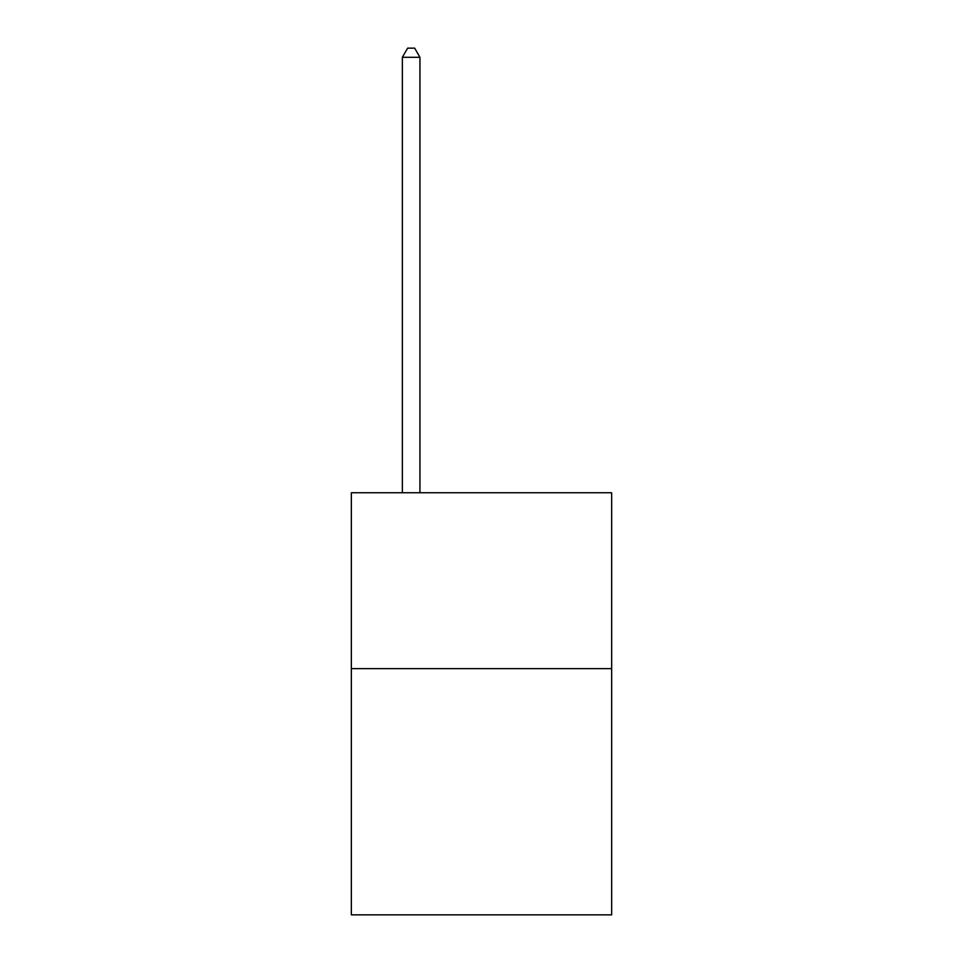 <?xml version="1.0" encoding="UTF-8"?>
<svg xmlns="http://www.w3.org/2000/svg" width="963" height="963" viewBox="0 0 963 963"><rect width="100%" height="100%" fill="white"/><g stroke="black" fill="none" stroke-linecap="round" stroke-linejoin="round"><path stroke-width="1.44" d="M611.649 668.623L611.649 914.85L351.351 914.85L351.351 492.755L611.649 492.755L611.649 668.623L351.351 668.623M419.94 492.755L419.94 57.299L402.353 57.299L402.353 492.755M402.353 57.299L407.638 48.15L414.668 48.15L419.94 57.299"/></g></svg>
